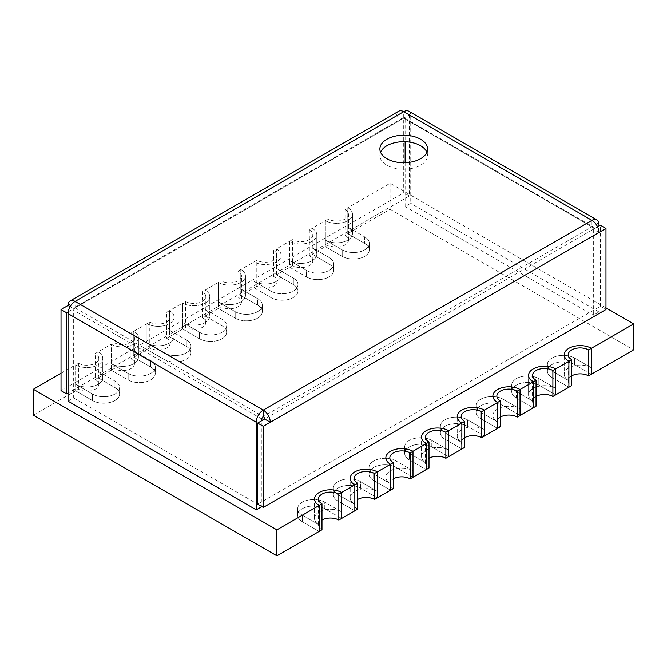 <?xml version="1.0" encoding="UTF-8"?>
<svg xmlns="http://www.w3.org/2000/svg" width="667" height="667" viewBox="0 0 667 667"><rect width="100%" height="100%" fill="white"/><g stroke="black" fill="none" stroke-linecap="round" stroke-linejoin="round"><path stroke-width="0.5" stroke-dasharray="3.33 2.5" d="M538.844 378.631A15.891 9.171 0 0 0 521.527 376.638A15.891 9.171 0 0 0 511.714 385.117A15.891 9.171 0 0 0 516.375 391.604L533.225 401.334A15.891 9.171 0 0 1 528.572 394.847A15.891 9.171 0 0 0 533.225 401.334L516.375 391.604L516.375 398.091L533.225 407.82L516.375 398.091A15.891 9.171 0 0 1 511.714 391.604A15.891 9.171 0 0 0 516.375 398.091L516.375 391.604A15.891 9.171 0 0 1 511.714 385.117A15.891 9.171 0 0 1 521.527 376.638A15.891 9.171 0 0 1 538.844 378.631L538.844 385.117A15.891 9.171 0 0 0 521.527 383.125A15.891 9.171 0 0 0 511.714 391.604L511.714 385.117L511.714 391.604A15.891 9.171 0 0 1 521.527 383.125A15.891 9.171 0 0 1 538.844 385.117L555.694 394.847L538.844 385.117L538.844 378.631L555.694 388.361A15.891 9.171 0 0 0 538.377 386.376A15.891 9.171 0 0 0 528.572 394.847L528.572 375.388L528.572 394.847A15.891 9.171 0 0 1 538.377 386.376A15.891 9.171 0 0 1 555.694 388.361L538.844 378.631M426.196 463.123A15.891 9.171 180 0 1 421.544 456.637A15.891 9.171 180 0 1 431.357 448.166A15.891 9.171 180 0 1 448.674 450.15L431.816 440.42L448.674 450.15A15.891 9.171 180 0 0 431.357 448.166A15.891 9.171 180 0 0 421.544 456.637L421.544 437.177L421.544 456.637A15.891 9.171 180 0 0 426.196 463.123L409.346 453.393A15.891 9.171 180 0 1 404.694 446.907A15.891 9.171 180 0 1 414.499 438.436A15.891 9.171 180 0 1 431.816 440.42L431.816 446.907L448.674 456.637L431.816 446.907A15.891 9.171 180 0 0 414.499 444.922A15.891 9.171 180 0 0 404.694 453.393A15.891 9.171 180 0 1 414.499 444.922A15.891 9.171 180 0 1 431.816 446.907L431.816 440.42A15.891 9.171 180 0 0 414.499 438.436A15.891 9.171 180 0 0 404.694 446.907A15.891 9.171 180 0 0 409.346 453.393L409.346 459.88A15.891 9.171 180 0 1 404.694 453.393L404.694 446.907L404.694 453.393A15.891 9.171 180 0 0 409.346 459.88L426.196 469.61L409.346 459.88L409.346 453.393L426.196 463.123M390.52 483.725A15.891 9.171 180 0 1 385.868 477.238A15.891 9.171 180 0 1 395.681 468.759A15.891 9.171 180 0 1 412.998 470.752L396.14 461.022L412.998 470.752A15.891 9.171 180 0 0 395.681 468.759A15.891 9.171 180 0 0 385.868 477.238L385.868 457.77L385.868 477.238A15.891 9.171 180 0 0 390.52 483.725L373.67 473.995A15.891 9.171 180 0 1 369.018 467.509A15.891 9.171 180 0 1 378.823 459.029A15.891 9.171 180 0 1 396.14 461.022L396.14 467.509L412.998 477.238L396.14 467.509A15.891 9.171 180 0 0 378.823 465.516A15.891 9.171 180 0 0 369.018 473.995A15.891 9.171 180 0 1 378.823 465.516A15.891 9.171 180 0 1 396.14 467.509L396.14 461.022A15.891 9.171 180 0 0 378.823 459.029A15.891 9.171 180 0 0 369.018 467.509A15.891 9.171 180 0 0 373.67 473.995L373.67 480.482A15.891 9.171 180 0 1 369.018 473.995L369.018 467.509L369.018 473.995A15.891 9.171 180 0 0 373.67 480.482L390.52 490.212L373.67 480.482L373.67 473.995L390.52 483.725M354.852 504.319A15.891 9.171 180 0 1 350.192 497.832A15.891 9.171 180 0 1 360.005 489.353A15.891 9.171 180 0 1 377.322 491.346L360.463 481.616L377.322 491.346A15.891 9.171 180 0 0 360.005 489.353A15.891 9.171 180 0 0 350.192 497.832L350.192 478.372L350.192 497.832A15.891 9.171 180 0 0 354.852 504.319L337.994 494.589A15.891 9.171 180 0 1 333.342 488.102A15.891 9.171 180 0 1 343.146 479.623A15.891 9.171 180 0 1 360.463 481.616L360.463 488.102L377.322 497.832L360.463 488.102A15.891 9.171 180 0 0 343.146 486.11A15.891 9.171 180 0 0 333.342 494.589A15.891 9.171 180 0 1 343.146 486.11A15.891 9.171 180 0 1 360.463 488.102L360.463 481.616A15.891 9.171 180 0 0 343.146 479.623A15.891 9.171 180 0 0 333.342 488.102A15.891 9.171 180 0 0 337.994 494.589L337.994 501.075A15.891 9.171 180 0 1 333.342 494.589L333.342 488.102L333.342 494.589A15.891 9.171 180 0 0 337.994 501.075L354.852 510.805L337.994 501.075L337.994 494.589L354.852 504.319M319.176 524.921A15.891 9.171 180 0 1 314.516 518.434A15.891 9.171 180 0 1 324.329 509.955A15.891 9.171 180 0 1 341.646 511.939L324.796 502.209L341.646 511.939A15.891 9.171 180 0 0 324.329 509.955A15.891 9.171 180 0 0 314.516 518.434L314.516 498.966L314.516 518.434A15.891 9.171 180 0 0 319.176 524.921L302.318 515.182A15.891 9.171 180 0 1 297.665 508.696A15.891 9.171 180 0 1 307.479 500.225A15.891 9.171 180 0 1 324.796 502.209L324.796 508.696L341.646 518.434L324.796 508.696A15.891 9.171 180 0 0 307.479 506.712A15.891 9.171 180 0 0 297.665 515.182A15.891 9.171 180 0 1 307.479 506.712A15.891 9.171 180 0 1 324.796 508.696L324.796 502.209A15.891 9.171 180 0 0 307.479 500.225A15.891 9.171 180 0 0 297.665 508.696A15.891 9.171 180 0 0 302.318 515.182L302.318 521.677A15.891 9.171 180 0 1 297.665 515.182L297.665 508.696L297.665 515.182A15.891 9.171 180 0 0 302.318 521.677L319.176 531.407L302.318 521.677L302.318 515.182L319.176 524.921M33.35 415.199L75.629 390.795L92.48 400.525A15.891 9.171 0 0 0 109.797 402.509A15.891 9.171 0 0 0 119.61 394.039A15.891 9.171 0 0 0 114.957 387.552L98.099 377.822L111.306 370.193L128.156 379.932A15.891 9.171 0 0 0 145.473 381.916A15.891 9.171 0 0 0 155.286 373.437A15.891 9.171 0 0 0 150.625 366.95L133.775 357.22L146.973 349.6L163.832 359.33A15.891 9.171 0 0 0 181.149 361.322A15.891 9.171 0 0 0 190.962 352.843A15.891 9.171 0 0 0 186.301 346.356L169.451 336.627L182.65 329.006L182.65 303.051A15.891 9.171 0 0 0 199.967 305.044A15.891 9.171 0 0 0 209.78 296.565A15.891 9.171 0 0 0 205.128 290.078L218.326 282.458L218.326 301.918L218.326 282.458L221.136 280.832L221.136 306.787A11.914 6.878 180 0 0 234.125 308.279A11.914 6.878 180 0 0 241.479 301.918L241.479 275.971A11.914 6.878 180 0 1 234.125 282.324A11.914 6.878 180 0 1 221.136 280.832M61.022 373.278L75.629 364.841L75.629 390.795L75.629 364.841A15.891 9.171 0 0 0 92.946 366.833A15.891 9.171 0 0 0 102.751 358.354A15.891 9.171 0 0 0 98.099 351.868L111.306 344.247L111.306 370.193L111.306 344.247A15.891 9.171 0 0 0 128.623 346.24A15.891 9.171 0 0 0 138.428 337.76A15.891 9.171 0 0 0 133.775 331.274L146.973 323.653L146.973 349.6L146.973 323.653A15.891 9.171 0 0 0 164.29 325.638A15.891 9.171 0 0 0 174.104 317.167A15.891 9.171 0 0 0 169.451 310.68L182.65 303.051L182.65 322.52A15.891 9.171 0 0 0 199.967 324.504A15.891 9.171 0 0 0 209.78 316.025A15.891 9.171 0 0 0 205.128 309.538L205.128 290.078L202.318 291.704L202.318 317.65L221.136 306.787M170.135 343.113L170.135 317.167A11.914 6.878 0 0 1 162.773 323.52A11.914 6.878 0 0 1 149.783 322.028L146.973 323.653A15.891 9.171 0 0 0 164.29 325.638A15.891 9.171 0 0 0 174.104 317.167L174.104 336.627A15.891 9.171 0 0 1 164.29 345.097A15.891 9.171 0 0 1 146.973 343.113L163.832 352.843L146.973 343.113A15.891 9.171 0 0 0 164.29 345.097A15.891 9.171 0 0 0 174.104 336.627A15.891 9.171 0 0 0 169.451 330.14L169.451 310.68L166.642 312.298L166.642 338.244L169.451 336.627L169.451 330.14L169.451 336.627L186.301 346.356A15.891 9.171 0 0 1 190.962 352.843L190.962 346.356A15.891 9.171 0 0 0 186.301 339.87L169.451 330.14A15.891 9.171 0 0 1 174.104 336.627L174.104 317.167A15.891 9.171 0 0 0 169.451 310.68L169.451 330.14L186.301 339.87L186.301 346.356L186.301 339.87A15.891 9.171 0 0 1 190.962 346.356A15.891 9.171 0 0 1 181.149 354.836A15.891 9.171 0 0 1 163.832 352.843A15.891 9.171 0 0 0 181.149 354.836A15.891 9.171 0 0 0 190.962 346.356L190.962 352.843A15.891 9.171 0 0 1 181.149 361.322A15.891 9.171 0 0 1 163.832 359.33L146.973 349.6L149.783 347.982A11.914 6.878 0 0 0 162.773 349.466A11.914 6.878 0 0 0 170.135 343.113A11.914 6.878 0 0 0 166.642 338.244M134.459 363.707L134.459 337.76A11.914 6.878 0 0 1 127.097 344.114A11.914 6.878 0 0 1 114.107 342.63L111.306 344.247A15.891 9.171 0 0 0 128.623 346.24A15.891 9.171 0 0 0 138.428 337.76L138.428 357.22A15.891 9.171 0 0 1 128.623 365.699A15.891 9.171 0 0 1 111.306 363.707L128.156 373.437L111.306 363.707A15.891 9.171 0 0 0 128.623 365.699A15.891 9.171 0 0 0 138.428 357.22A15.891 9.171 0 0 0 133.775 350.734L133.775 331.274L130.965 332.891L130.965 358.846L133.775 357.22L133.775 350.734L133.775 357.22L150.625 366.95A15.891 9.171 0 0 1 155.286 373.437L155.286 366.95A15.891 9.171 0 0 0 150.625 360.463L133.775 350.734A15.891 9.171 0 0 1 138.428 357.22L138.428 337.76A15.891 9.171 0 0 0 133.775 331.274L133.775 350.734L150.625 360.463L150.625 366.95L150.625 360.463A15.891 9.171 0 0 1 155.286 366.95A15.891 9.171 0 0 1 145.473 375.429A15.891 9.171 0 0 1 128.156 373.437A15.891 9.171 0 0 0 145.473 375.429A15.891 9.171 0 0 0 155.286 366.95L155.286 373.437A15.891 9.171 0 0 1 145.473 381.916A15.891 9.171 0 0 1 128.156 379.932L111.306 370.193L114.107 368.576A11.914 6.878 0 0 0 127.097 370.068A11.914 6.878 0 0 0 134.459 363.707A11.914 6.878 0 0 0 130.965 358.846M78.439 389.169L78.439 363.223L75.629 364.841A15.891 9.171 0 0 0 92.946 366.833A15.891 9.171 0 0 0 102.751 358.354L102.751 377.822A15.891 9.171 0 0 1 92.946 386.293A15.891 9.171 0 0 1 75.629 384.309L92.48 394.039L75.629 384.309A15.891 9.171 0 0 0 92.946 386.293A15.891 9.171 0 0 0 102.751 377.822A15.891 9.171 0 0 0 98.099 371.336L98.099 351.868L95.289 353.493L95.289 379.44L98.099 377.822L98.099 371.336L98.099 377.822L114.957 387.552A15.891 9.171 0 0 1 119.61 394.039L119.61 387.552A15.891 9.171 0 0 0 114.957 381.065L98.099 371.336L98.099 351.868A15.891 9.171 0 0 1 102.751 358.354L102.751 377.822A15.891 9.171 0 0 0 98.099 371.336L114.957 381.065L114.957 387.552L114.957 381.065A15.891 9.171 0 0 1 119.61 387.552A15.891 9.171 0 0 1 109.797 396.023A15.891 9.171 0 0 1 92.48 394.039A15.891 9.171 0 0 0 109.797 396.023A15.891 9.171 0 0 0 119.61 387.552L119.61 394.039A15.891 9.171 0 0 1 109.797 402.509A15.891 9.171 0 0 1 92.48 400.525L75.629 390.795L78.439 389.169A11.914 6.878 0 0 0 91.421 390.662A11.914 6.878 0 0 0 98.783 384.309A11.914 6.878 0 0 0 95.289 379.44M241.479 275.971A11.914 6.878 180 0 0 237.994 271.102L240.804 269.485A15.891 9.171 180 0 1 245.456 275.971A15.891 9.171 180 0 1 235.643 284.442A15.891 9.171 180 0 1 218.326 282.458A15.891 9.171 180 0 0 235.643 284.442A15.891 9.171 180 0 0 245.456 275.971L245.456 295.431A15.891 9.171 180 0 1 235.643 303.91A15.891 9.171 180 0 1 218.326 301.918L218.326 308.404L235.184 318.134L218.326 308.404L218.326 301.918L235.184 311.647L218.326 301.918A15.891 9.171 180 0 0 235.643 303.91A15.891 9.171 180 0 0 245.456 295.431L245.456 275.971A15.891 9.171 180 0 0 240.804 269.485L256.812 260.238L256.812 286.185L240.804 295.431L257.654 305.161A15.891 9.171 180 0 1 262.306 311.647A15.891 9.171 180 0 1 252.501 320.127A15.891 9.171 180 0 1 235.184 318.134A15.891 9.171 180 0 0 252.501 320.127A15.891 9.171 180 0 0 262.306 311.647L262.306 305.161A15.891 9.171 180 0 1 252.501 313.64A15.891 9.171 180 0 1 235.184 311.647L235.184 318.134L235.184 311.647A15.891 9.171 180 0 0 252.501 313.64A15.891 9.171 180 0 0 262.306 305.161A15.891 9.171 180 0 0 257.654 298.674A15.891 9.171 180 0 1 262.306 305.161L262.306 311.647A15.891 9.171 180 0 0 257.654 305.161L240.804 295.431L240.804 288.944A15.891 9.171 180 0 1 245.456 295.431A15.891 9.171 180 0 0 240.804 288.944L240.804 269.485L240.804 288.944L257.654 298.674L257.654 305.161L257.654 298.674L240.804 288.944L240.804 295.431L237.994 297.057A11.914 6.878 180 0 1 241.479 301.918M277.155 281.324L277.155 255.369A11.914 6.878 180 0 0 273.67 250.509L276.48 248.883A15.891 9.171 180 0 1 281.132 255.369A15.891 9.171 180 0 1 271.319 263.849A15.891 9.171 180 0 1 254.002 261.856L254.002 281.324L254.002 261.856A15.891 9.171 180 0 0 271.319 263.849A15.891 9.171 180 0 0 281.132 255.369L281.132 274.837A15.891 9.171 180 0 1 271.319 283.308A15.891 9.171 180 0 1 254.002 281.324L254.002 287.81L270.86 297.54L254.002 287.81L254.002 281.324L270.86 291.054L254.002 281.324A15.891 9.171 180 0 0 271.319 283.308A15.891 9.171 180 0 0 281.132 274.837L281.132 255.369A15.891 9.171 180 0 0 276.48 248.883L292.488 239.645L292.488 265.591L276.48 274.837L293.33 284.567A15.891 9.171 180 0 1 297.982 291.054A15.891 9.171 180 0 1 288.177 299.525A15.891 9.171 180 0 1 270.86 297.54A15.891 9.171 180 0 0 288.177 299.525A15.891 9.171 180 0 0 297.982 291.054L297.982 284.567A15.891 9.171 180 0 1 288.177 293.038A15.891 9.171 180 0 1 270.86 291.054L270.86 297.54L270.86 291.054A15.891 9.171 180 0 0 288.177 293.038A15.891 9.171 180 0 0 297.982 284.567A15.891 9.171 180 0 0 293.33 278.081A15.891 9.171 180 0 1 297.982 284.567L297.982 291.054A15.891 9.171 180 0 0 293.33 284.567L276.48 274.837L276.48 268.351A15.891 9.171 180 0 1 281.132 274.837A15.891 9.171 180 0 0 276.48 268.351L276.48 248.883L276.48 268.351L293.33 278.081L293.33 284.567L293.33 278.081L276.48 268.351L276.48 274.837L273.67 276.455A11.914 6.878 180 0 1 277.155 281.324A11.914 6.878 180 0 1 269.802 287.677A11.914 6.878 180 0 1 256.812 286.185M312.831 260.722L312.831 234.776A11.914 6.878 180 0 0 309.338 229.907L312.148 228.289A15.891 9.171 180 0 1 316.808 234.776A15.891 9.171 180 0 1 306.995 243.255A15.891 9.171 180 0 1 289.678 241.262L289.678 260.722L289.678 241.262A15.891 9.171 180 0 0 306.995 243.255A15.891 9.171 180 0 0 316.808 234.776L316.808 254.235A15.891 9.171 180 0 1 306.995 262.715A15.891 9.171 180 0 1 289.678 260.722L289.678 267.209L306.537 276.947L289.678 267.209L289.678 260.722L306.537 270.452L289.678 260.722A15.891 9.171 180 0 0 306.995 262.715A15.891 9.171 180 0 0 316.808 254.235L316.808 234.776A15.891 9.171 180 0 0 312.148 228.289L328.164 219.043L328.164 244.997L312.148 254.235L329.006 263.965A15.891 9.171 180 0 1 333.658 270.452A15.891 9.171 180 0 1 323.854 278.931A15.891 9.171 180 0 1 306.537 276.947A15.891 9.171 180 0 0 323.854 278.931A15.891 9.171 180 0 0 333.658 270.452L333.658 263.965A15.891 9.171 180 0 1 323.854 272.444A15.891 9.171 180 0 1 306.537 270.452L306.537 276.947L306.537 270.452A15.891 9.171 180 0 0 323.854 272.444A15.891 9.171 180 0 0 333.658 263.965A15.891 9.171 180 0 0 329.006 257.479A15.891 9.171 180 0 1 333.658 263.965L333.658 270.452A15.891 9.171 180 0 0 329.006 263.965L312.148 254.235L312.148 247.749A15.891 9.171 180 0 1 316.808 254.235A15.891 9.171 180 0 0 312.148 247.749L312.148 228.289L312.148 247.749L329.006 257.479L329.006 263.965L329.006 257.479L312.148 247.749L312.148 254.235L309.338 255.861A11.914 6.878 180 0 1 312.831 260.722A11.914 6.878 180 0 1 305.478 267.083A11.914 6.878 180 0 1 292.488 265.591M390.103 183.283L390.103 209.23L347.824 233.642L364.682 243.372L347.824 233.642L345.014 235.259L345.014 209.313L347.824 207.695L347.824 233.642L347.824 207.695A15.891 9.171 180 0 1 352.484 214.182A15.891 9.171 180 0 1 342.671 222.653A15.891 9.171 180 0 1 325.354 220.669L325.354 240.128L325.354 220.669A15.891 9.171 180 0 0 342.671 222.653A15.891 9.171 180 0 0 352.484 214.182L352.484 233.642A15.891 9.171 180 0 1 342.671 242.113A15.891 9.171 180 0 1 325.354 240.128L325.354 246.615L342.204 256.345L325.354 246.615L325.354 240.128L342.204 249.858L325.354 240.128A15.891 9.171 180 0 0 342.671 242.113A15.891 9.171 180 0 0 352.484 233.642L352.484 214.182A15.891 9.171 180 0 0 347.824 207.695L390.103 183.283L605.978 307.921M347.824 227.155A15.891 9.171 180 0 1 352.484 233.642A15.891 9.171 180 0 0 347.824 227.155L364.682 236.885A15.891 9.171 180 0 1 369.335 243.372A15.891 9.171 180 0 1 359.521 251.851A15.891 9.171 180 0 1 342.204 249.858L342.204 256.345A15.891 9.171 180 0 0 359.521 258.337A15.891 9.171 180 0 0 369.335 249.858A15.891 9.171 180 0 1 359.521 258.337A15.891 9.171 180 0 1 342.204 256.345L342.204 249.858A15.891 9.171 180 0 0 359.521 251.851A15.891 9.171 180 0 0 369.335 243.372A15.891 9.171 180 0 0 364.682 236.885L364.682 243.372A15.891 9.171 180 0 1 369.335 249.858L369.335 243.372L369.335 249.858A15.891 9.171 180 0 0 364.682 243.372L364.682 236.885L347.824 227.155M205.803 322.52L205.803 296.565A11.914 6.878 0 0 1 198.449 302.926A11.914 6.878 0 0 1 185.459 301.434L182.65 303.051A15.891 9.171 0 0 0 199.967 305.044A15.891 9.171 0 0 0 209.78 296.565L209.78 316.025A15.891 9.171 0 0 1 199.967 324.504A15.891 9.171 0 0 1 182.65 322.52L199.508 332.249L182.65 322.52L182.65 329.006L199.508 338.736A15.891 9.171 0 0 0 216.825 340.72A15.891 9.171 0 0 0 226.63 332.249A15.891 9.171 0 0 0 221.978 325.763L205.128 316.025L205.128 309.538L205.128 316.025L221.978 325.763A15.891 9.171 0 0 1 226.63 332.249L226.63 325.763A15.891 9.171 0 0 0 221.978 319.276L205.128 309.538A15.891 9.171 0 0 1 209.78 316.025L209.78 296.565A15.891 9.171 0 0 0 205.128 290.078L205.128 309.538L221.978 319.276L221.978 325.763L221.978 319.276A15.891 9.171 0 0 1 226.63 325.763A15.891 9.171 0 0 1 216.825 334.234A15.891 9.171 0 0 1 199.508 332.249A15.891 9.171 0 0 0 216.825 334.234A15.891 9.171 0 0 0 226.63 325.763L226.63 332.249A15.891 9.171 0 0 1 216.825 340.72A15.891 9.171 0 0 1 199.508 338.736L182.65 329.006L185.459 327.38A11.914 6.878 0 0 0 198.449 328.873A11.914 6.878 0 0 0 205.803 322.52A11.914 6.878 0 0 0 202.318 317.65M390.103 209.23L633.65 349.841M591.371 374.254L574.52 364.524A15.891 9.171 0 0 0 557.203 362.531A15.891 9.171 0 0 0 547.39 371.01A15.891 9.171 0 0 0 552.043 377.497L568.901 387.227L552.043 377.497A15.891 9.171 0 0 1 547.39 371.01L547.39 364.524A15.891 9.171 0 0 0 552.043 371.01L568.901 380.74A15.891 9.171 0 0 1 564.249 374.254A15.891 9.171 0 0 0 568.901 380.74L552.043 371.01L552.043 377.497L552.043 371.01A15.891 9.171 0 0 1 547.39 364.524A15.891 9.171 0 0 1 557.203 356.045A15.891 9.171 0 0 1 574.52 358.037A15.891 9.171 0 0 0 557.203 356.045A15.891 9.171 0 0 0 547.39 364.524L547.39 371.01A15.891 9.171 0 0 1 557.203 362.531A15.891 9.171 0 0 1 574.52 364.524L591.371 374.254M520.027 415.449L503.168 405.711A15.891 9.171 0 0 0 485.851 403.727A15.891 9.171 0 0 0 476.038 412.198A15.891 9.171 0 0 0 480.699 418.693L497.549 428.422L480.699 418.693A15.891 9.171 0 0 1 476.038 412.198L476.038 405.711A15.891 9.171 0 0 0 480.699 412.198L497.549 421.936A15.891 9.171 0 0 1 492.896 415.449A15.891 9.171 0 0 0 497.549 421.936L480.699 412.198L480.699 418.693L480.699 412.198A15.891 9.171 0 0 1 476.038 405.711A15.891 9.171 0 0 1 485.851 397.24A15.891 9.171 0 0 1 503.168 399.225A15.891 9.171 0 0 0 485.851 397.24A15.891 9.171 0 0 0 476.038 405.711L476.038 412.198A15.891 9.171 0 0 1 485.851 403.727A15.891 9.171 0 0 1 503.168 405.711L520.027 415.449M484.35 436.043L467.492 426.313A15.891 9.171 0 0 0 450.175 424.32A15.891 9.171 0 0 0 440.37 432.8A15.891 9.171 0 0 0 445.022 439.286L461.872 449.016L445.022 439.286A15.891 9.171 0 0 1 440.37 432.8L440.37 426.313A15.891 9.171 0 0 0 445.022 432.8L461.872 442.529A15.891 9.171 0 0 1 457.22 436.043A15.891 9.171 0 0 0 461.872 442.529L445.022 432.8L445.022 439.286L445.022 432.8A15.891 9.171 0 0 1 440.37 426.313A15.891 9.171 0 0 1 450.175 417.834A15.891 9.171 0 0 1 467.492 419.826A15.891 9.171 0 0 0 450.175 417.834A15.891 9.171 0 0 0 440.37 426.313L440.37 432.8A15.891 9.171 0 0 1 450.175 424.32A15.891 9.171 0 0 1 467.492 426.313L484.35 436.043M484.35 429.556A15.891 9.171 0 0 0 467.033 427.564A15.891 9.171 0 0 0 457.22 436.043L457.22 416.583L457.22 436.043A15.891 9.171 0 0 1 467.033 427.564A15.891 9.171 0 0 1 484.35 429.556L467.492 419.826L467.492 426.313L467.492 419.826L484.35 429.556M520.027 408.954A15.891 9.171 0 0 0 502.71 406.97A15.891 9.171 0 0 0 492.896 415.449L492.896 395.981L492.896 415.449A15.891 9.171 0 0 1 502.71 406.97A15.891 9.171 0 0 1 520.027 408.954L503.168 399.225L503.168 405.711L503.168 399.225L520.027 408.954M591.371 367.767A15.891 9.171 0 0 0 574.054 365.774A15.891 9.171 0 0 0 564.249 374.254L564.249 354.786L564.249 374.254A15.891 9.171 0 0 1 574.054 365.774A15.891 9.171 0 0 1 591.371 367.767L574.52 358.037L574.52 364.524L574.52 358.037L591.371 367.767M571.711 375.871A11.914 6.878 0 0 0 568.217 380.74A11.914 6.878 0 0 0 571.711 385.601M500.358 417.067A11.914 6.878 0 0 0 496.865 421.936A11.914 6.878 0 0 0 500.358 426.797M321.986 529.781A11.914 6.878 180 0 1 318.493 524.921A11.914 6.878 180 0 1 321.986 520.052M393.33 488.586A11.914 6.878 180 0 1 389.845 483.725A11.914 6.878 180 0 1 393.33 478.856M429.006 467.992A11.914 6.878 180 0 1 425.521 463.123A11.914 6.878 180 0 1 429.006 458.262M78.439 363.223A11.914 6.878 0 0 0 91.421 364.716A11.914 6.878 0 0 0 98.783 358.354A11.914 6.878 0 0 0 95.289 353.493M134.459 337.76A11.914 6.878 0 0 0 130.965 332.891M114.107 342.63L114.107 368.576M170.135 317.167A11.914 6.878 0 0 0 166.642 312.298M149.783 322.028L149.783 347.982M205.803 296.565A11.914 6.878 0 0 0 202.318 291.704M185.459 301.434L185.459 327.38M345.014 209.313A11.914 6.878 180 0 1 348.507 214.182A11.914 6.878 180 0 1 341.154 220.535A11.914 6.878 180 0 1 328.164 219.043M345.014 235.259A11.914 6.878 180 0 1 348.507 240.128A11.914 6.878 180 0 1 341.154 246.482A11.914 6.878 180 0 1 328.164 244.997M312.831 234.776A11.914 6.878 180 0 1 305.478 241.129A11.914 6.878 180 0 1 292.488 239.645M309.338 229.907L309.338 255.861M277.155 255.369A11.914 6.878 180 0 1 269.802 261.731A11.914 6.878 180 0 1 256.812 260.238M273.67 250.509L273.67 276.455M237.994 271.102L237.994 297.057M357.662 509.188A11.914 6.878 180 0 1 354.169 504.319A11.914 6.878 180 0 1 357.662 499.458M464.682 437.66A11.914 6.878 0 0 0 461.197 442.529A11.914 6.878 0 0 0 464.682 447.399M536.035 396.473A11.914 6.878 0 0 0 532.541 401.334A11.914 6.878 0 0 0 536.035 406.203M70.102 306.67L73.662 308.729A1.984 1.151 60 0 1 74.07 307.82A1.984 1.151 60 0 1 75.063 307.921L75.063 301.434M68.184 311.889L402.326 118.976L396.707 115.733L403.727 111.681L403.727 192.771L61.022 390.629M68.042 401.175L73.662 397.932L73.662 310.347A1.984 1.151 -60 0 1 75.063 307.921L403.727 118.167A1.984 1.151 60 0 0 402.735 118.067A1.984 1.151 60 0 0 402.326 118.976L409.346 114.924L403.727 111.681L403.727 118.167A1.984 1.151 -60 0 1 404.719 118.067A1.984 1.151 -60 0 1 405.127 118.976L405.127 141.729M73.662 397.932L261.873 506.587L261.873 420.635M598.958 232.508L593.338 229.256A1.984 1.151 -120 0 0 591.937 226.83L591.937 220.343M75.063 307.921L263.273 416.575L591.937 226.83A1.984 1.151 -60 0 1 592.93 226.73A1.984 1.151 -60 0 1 593.338 227.639L593.338 315.216L598.958 311.973L598.958 226.013M408.696 111.189A9.93 5.736 -60 0 1 410.747 115.733L410.747 203.31L405.127 206.553L593.338 315.216M405.127 162.715L405.127 206.553M598.958 311.973L410.747 203.31M426.888 152.226A23.837 13.765 180 0 1 427.564 155.469A23.837 13.765 180 0 1 412.848 168.184A23.837 13.765 180 0 1 386.868 165.199A23.837 13.765 180 0 1 379.89 155.469A23.837 13.765 180 0 1 380.565 152.226M409.346 114.924L409.346 196.015L68.042 393.063M409.346 196.015L403.727 192.771M68.042 305.486L396.707 115.733A9.93 5.736 60 0 1 398.758 111.189M257.654 504.16L600.358 306.295L605.978 309.538M597.557 226.83L264.674 419.009M600.358 306.295L600.358 225.204M199.508 332.249L199.508 338.736L199.508 332.249M163.832 352.843L163.832 359.33L163.832 352.843M128.156 373.437L128.156 379.932L128.156 373.437M92.48 394.039L92.48 400.525L92.48 394.039M598.958 224.395L410.747 115.733M261.873 419.009L73.662 310.347M591.937 226.83L403.727 118.167M405.127 118.976L593.338 227.639M568.217 380.74L568.217 354.786M496.865 421.936L496.865 395.981M318.493 524.921L318.493 498.966M389.845 483.725L389.845 457.77M425.521 463.123L425.521 437.177M98.783 384.309L98.783 358.354M348.507 240.128L348.507 214.182M354.169 504.319L354.169 478.372M461.197 442.529L461.197 416.583M532.541 401.334L532.541 375.388M404.719 118.067L592.93 226.73M402.735 118.067L74.07 307.82M379.89 148.983L379.89 155.469M427.564 148.983L427.564 155.469"/><path stroke-width="1" d="M605.978 307.921L633.65 323.895L591.371 348.299A15.891 9.171 0 0 0 574.054 346.315A15.891 9.171 0 0 0 564.249 354.786A15.891 9.171 0 0 0 568.901 361.281L555.694 368.901A15.891 9.171 0 0 0 538.377 366.908A15.891 9.171 0 0 0 528.572 375.388A15.891 9.171 0 0 0 533.225 381.874L533.225 407.82L520.027 415.449L520.027 389.495A15.891 9.171 0 0 0 502.71 387.51A15.891 9.171 0 0 0 492.896 395.981A15.891 9.171 0 0 0 497.549 402.468L484.35 410.097A15.891 9.171 0 0 0 467.033 408.104A15.891 9.171 0 0 0 457.22 416.583A15.891 9.171 0 0 0 461.872 423.07L448.674 430.69L448.674 450.15L448.674 430.69A15.891 9.171 180 0 0 431.357 428.698A15.891 9.171 180 0 0 421.544 437.177A15.891 9.171 180 0 1 431.357 428.698A15.891 9.171 180 0 1 448.674 430.69L445.864 432.308L445.864 458.262L464.682 447.399L464.682 421.444L461.872 423.07L461.872 442.529L461.872 423.07A15.891 9.171 0 0 1 457.22 416.583A15.891 9.171 0 0 1 467.033 408.104A15.891 9.171 0 0 1 484.35 410.097L481.541 411.714A11.914 6.878 0 0 0 468.551 410.222A11.914 6.878 0 0 0 461.197 416.583A11.914 6.878 0 0 0 464.682 421.444M429.006 442.046L429.006 467.992L426.196 469.61L426.196 443.663A15.891 9.171 180 0 1 421.544 437.177A15.891 9.171 180 0 0 426.196 443.663L412.998 451.284L412.998 470.752L412.998 451.284A15.891 9.171 180 0 0 395.681 449.3A15.891 9.171 180 0 0 385.868 457.77A15.891 9.171 180 0 1 395.681 449.3A15.891 9.171 180 0 1 412.998 451.284L410.188 452.91L410.188 478.856L412.998 477.238L426.196 469.61L426.196 443.663L429.006 442.046A11.914 6.878 180 0 1 425.521 437.177A11.914 6.878 180 0 1 432.875 430.824A11.914 6.878 180 0 1 445.864 432.308M393.33 462.64L390.52 464.265A15.891 9.171 180 0 1 385.868 457.77A15.891 9.171 180 0 0 390.52 464.265L377.322 471.886L377.322 491.346L377.322 471.886A15.891 9.171 180 0 0 360.005 469.893A15.891 9.171 180 0 0 350.192 478.372A15.891 9.171 180 0 1 360.005 469.893A15.891 9.171 180 0 1 377.322 471.886L374.512 473.503L374.512 499.458L390.52 490.212L390.52 464.265L390.52 490.212L393.33 488.586L393.33 462.64A11.914 6.878 180 0 1 389.845 457.77A11.914 6.878 180 0 1 397.198 451.417A11.914 6.878 180 0 1 410.188 452.91M357.662 483.233L357.662 509.188L354.852 510.805L354.852 484.859A15.891 9.171 180 0 1 350.192 478.372A15.891 9.171 180 0 0 354.852 484.859L341.646 492.479L341.646 511.939L341.646 492.479A15.891 9.171 180 0 0 324.329 490.495A15.891 9.171 180 0 0 314.516 498.966A15.891 9.171 180 0 1 324.329 490.495A15.891 9.171 180 0 1 341.646 492.479L338.836 494.105L338.836 520.052L341.646 518.434L354.852 510.805L354.852 484.859L357.662 483.233A11.914 6.878 180 0 1 354.169 478.372A11.914 6.878 180 0 1 361.522 472.011A11.914 6.878 180 0 1 374.512 473.503M338.836 494.105A11.914 6.878 180 0 0 325.846 492.613A11.914 6.878 180 0 0 318.493 498.966A11.914 6.878 180 0 0 321.986 503.835L319.176 505.453L319.176 531.407L319.176 505.453A15.891 9.171 180 0 1 314.516 498.966A15.891 9.171 180 0 0 319.176 505.453L276.897 529.865L33.35 389.253L61.022 373.278M633.65 323.895L633.65 349.841L591.371 374.254L591.371 348.299L588.561 349.925A11.914 6.878 0 0 0 575.579 348.432A11.914 6.878 0 0 0 568.217 354.786A11.914 6.878 0 0 0 571.711 359.655L571.711 385.601L568.901 387.227L568.901 361.281L568.901 387.227L555.694 394.847L555.694 368.901L552.893 370.518A11.914 6.878 0 0 0 539.903 369.026A11.914 6.878 0 0 0 532.541 375.388A11.914 6.878 0 0 0 536.035 380.248L536.035 406.203L533.225 407.82L533.225 381.874L517.217 391.12A11.914 6.878 0 0 0 504.227 389.628A11.914 6.878 0 0 0 496.865 395.981A11.914 6.878 0 0 0 500.358 400.85L497.549 402.468L497.549 421.936L497.549 402.468A15.891 9.171 0 0 1 492.896 395.981A15.891 9.171 0 0 1 502.71 387.51A15.891 9.171 0 0 1 520.027 389.495L520.027 415.449L517.217 417.067A11.914 6.878 0 0 0 500.358 417.067M321.986 503.835L321.986 529.781L276.897 555.811L33.35 415.199L33.35 389.253M500.358 400.85L500.358 426.797L497.549 428.422L497.549 421.936L497.549 428.422L484.35 436.043L484.35 410.097L484.35 436.043L481.541 437.66A11.914 6.878 0 0 0 464.682 437.66M448.674 450.15L448.674 456.637L448.674 450.15M461.872 442.529L461.872 449.016L461.872 442.529M276.897 529.865L276.897 555.811M341.646 511.939L341.646 518.434L341.646 511.939M377.322 491.346L377.322 497.832L377.322 491.346M412.998 470.752L412.998 477.238L412.998 470.752M588.561 349.925L588.561 375.871L591.371 374.254L591.371 348.299A15.891 9.171 0 0 0 574.054 346.315A15.891 9.171 0 0 0 564.249 354.786A15.891 9.171 0 0 0 568.901 361.281L571.711 359.655M588.561 375.871A11.914 6.878 0 0 0 571.711 375.871M517.217 391.12L517.217 417.067M321.986 520.052A11.914 6.878 180 0 1 338.836 520.052M393.33 478.856A11.914 6.878 180 0 1 410.188 478.856M429.006 458.262A11.914 6.878 180 0 1 445.864 458.262M357.662 499.458A11.914 6.878 180 0 1 374.512 499.458M481.541 411.714L481.541 437.66M552.893 370.518L552.893 396.473L555.694 394.847L555.694 368.901A15.891 9.171 0 0 0 538.377 366.908A15.891 9.171 0 0 0 528.572 375.388A15.891 9.171 0 0 0 533.225 381.874L536.035 380.248M552.893 396.473A11.914 6.878 0 0 0 536.035 396.473M68.042 393.063L66.642 393.872L66.642 312.781L61.022 309.538L68.042 305.486L70.102 306.67M66.642 312.781L68.184 311.889M66.642 393.872L61.022 390.629L61.022 309.538M261.873 420.635L261.873 419.009A1.984 1.151 -60 0 1 263.273 416.575L263.273 410.088L75.063 301.434A9.93 5.736 -120 0 0 70.102 300.942A9.93 5.736 -120 0 0 68.042 305.486M261.873 506.587L256.253 509.838L256.253 422.253A9.93 5.736 -60 0 1 263.273 410.088A9.93 5.736 -120 0 1 270.293 422.253L263.273 426.313L263.273 507.404L605.978 309.538L605.978 228.447L270.293 422.253L264.674 419.009A1.984 1.151 -120 0 0 263.273 416.575M598.958 232.508A9.93 5.736 60 0 0 591.937 220.343A9.93 5.736 -60 0 1 596.898 219.852A9.93 5.736 -60 0 1 598.958 224.395L598.958 226.013M256.253 509.838L68.042 401.175L68.042 313.598A9.93 5.736 -60 0 1 75.063 301.434L403.727 111.681A9.93 5.736 -60 0 1 408.696 111.189L596.898 219.852M405.127 141.729L405.127 162.715M386.868 158.713A23.837 13.765 180 0 1 379.89 148.983A23.837 13.765 180 0 1 403.727 135.218A23.837 13.765 180 0 1 427.564 148.983A23.837 13.765 180 0 1 412.848 161.697A23.837 13.765 180 0 1 386.868 158.713M380.565 152.226A23.837 13.765 180 0 1 397.282 142.221A23.837 13.765 180 0 1 420.585 145.74A23.837 13.765 180 0 1 426.888 152.226M70.102 300.942L398.758 111.189A9.93 5.736 60 0 1 403.727 111.681L591.937 220.343L263.273 410.088M264.674 419.009L257.654 423.07L257.654 504.16L263.273 507.404M605.978 228.447L600.358 225.204L597.557 226.83M257.654 423.07L263.273 426.313M256.253 422.253L68.042 313.598"/></g></svg>
